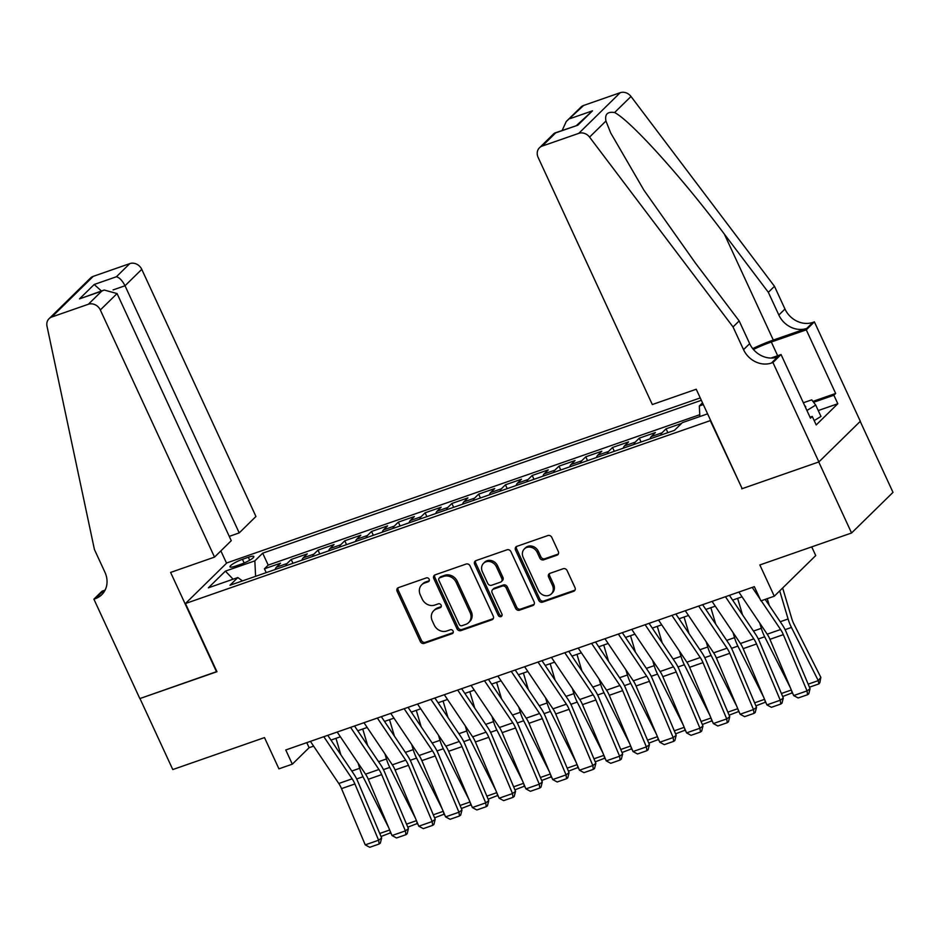 <?xml version="1.0" encoding="UTF-8"?>
<svg xmlns="http://www.w3.org/2000/svg" width="940" height="940" viewBox="0 0 940 940"><rect width="100%" height="100%" fill="white"/><g stroke="black" fill="none" stroke-linecap="round" stroke-linejoin="round"><path stroke-width="1.41" d="M429.134 579.205A2.186 1.904 -134.4 0 0 426.384 577.889L398.466 587.618A3.126 2.726 -134.4 0 0 397.127 591.331L420.309 641.515A3.126 2.726 -134.4 0 0 424.234 643.383L452.152 633.654A2.186 1.904 -134.4 0 0 450.354 629.753L446.735 631.01A10.011 8.707 -134.4 0 1 434.21 625.018L432.271 620.835A10.011 8.707 -134.4 0 1 433.681 610.765A10.011 8.707 -134.4 0 1 436.56 608.979L440.179 607.722A2.186 1.904 -134.4 0 0 438.369 603.821L434.762 605.078A10.011 8.707 -134.4 0 1 422.224 599.086L420.286 594.903A10.011 8.707 -134.4 0 1 421.696 584.833A10.011 8.707 -134.4 0 1 424.575 583.047L428.194 581.789A2.186 1.904 -134.4 0 0 429.134 579.205M556.962 555.211A3.126 2.726 -134.4 0 0 558.301 551.498L551.803 537.422A3.126 2.726 -134.4 0 0 547.879 535.553L516.871 546.351A3.126 2.726 -134.4 0 0 515.531 550.064L538.714 600.249A3.126 2.726 -134.4 0 0 542.639 602.129L573.647 591.319A3.126 2.726 -134.4 0 0 574.986 587.606L567.126 570.604A3.126 2.726 -134.4 0 0 563.213 568.723L549.935 573.353A3.126 2.726 -134.4 0 0 548.596 577.054L552.497 585.491A8.366 7.285 -134.4 0 1 551.322 593.915A8.366 7.285 -134.4 0 1 538.432 590.39L523.169 557.35A8.366 7.285 -134.4 0 1 524.344 548.937A8.366 7.285 -134.4 0 1 537.234 552.45L539.772 557.961A3.126 2.726 -134.4 0 0 543.696 559.829L556.962 555.211L558.09 554.106A3.126 2.726 -134.4 0 0 558.337 554.001M742.095 488.495L710.264 420.627L185.45 603.527L216.952 671.712L139.966 698.538L172.784 769.555L264.493 737.595L278.933 768.838L292.317 764.173L285.76 749.967L754.338 586.666L760.907 600.871L774.29 596.207L815.732 555.563L811.714 546.88M741.766 488.812L818.752 461.975L851.57 532.992L759.861 564.952L774.29 596.207M470.059 565.904A3.126 2.726 -134.4 0 0 466.146 564.035L435.126 574.845A3.126 2.726 -134.4 0 0 433.787 578.547L456.981 628.743A3.126 2.726 -134.4 0 0 460.894 630.611L491.914 619.801A3.126 2.726 -134.4 0 0 493.253 616.1L470.059 565.904M475.993 560.604L507.013 549.794A3.126 2.726 -134.4 0 1 510.925 551.663L534.12 601.859A3.126 2.726 -134.4 0 1 532.78 605.56L519.503 610.189A3.126 2.726 -134.4 0 1 515.59 608.309L506.178 587.958A3.126 2.726 -134.4 0 0 502.265 586.078L493.465 589.157A3.126 2.726 -134.4 0 0 492.125 592.858L501.913 614.043A2.186 1.904 -134.4 0 1 498.235 615.336L474.653 564.306A3.126 2.726 -134.4 0 1 475.993 560.604M860.218 421.402L893 492.36L851.57 532.992M681.512 423.435L666.084 428.816L667.858 432.647M660.75 435.126A12.737 5.805 -109.2 0 1 661.995 432.823L651.291 436.56L655.38 432.541L639.306 438.146L641.08 441.976M633.971 444.456A12.737 5.805 -109.2 0 1 635.229 442.153L624.513 445.889L628.602 441.882L612.539 447.475L614.302 451.306M607.193 453.785A12.737 5.805 -109.2 0 1 608.45 451.482L597.734 455.219L601.823 451.212L585.761 456.805L587.535 460.647M580.427 463.115A12.737 5.805 -109.2 0 1 581.672 460.823L570.956 464.548L575.045 460.541L558.983 466.146L560.757 469.977M553.648 472.456A12.737 5.805 -109.2 0 1 554.894 470.153L544.178 473.878L548.267 469.871L532.205 475.476L533.979 479.306M526.87 481.785A12.737 5.805 -109.2 0 1 528.115 479.482L517.411 483.219L521.5 479.2L505.426 484.805L507.201 488.636M500.092 491.115A12.737 5.805 -109.2 0 1 501.337 488.812L490.633 492.548L494.722 488.541L478.648 494.135L480.422 497.965M473.314 500.444A12.737 5.805 -109.2 0 1 474.559 498.141L463.855 501.878L467.944 497.871L451.882 503.464L453.644 507.306M446.535 509.774A12.737 5.805 -109.2 0 1 447.793 507.471L437.077 511.207L441.166 507.201L425.103 512.805L426.866 516.636M419.757 519.115A12.737 5.805 -109.2 0 1 421.014 516.812L410.298 520.537L414.387 516.53L398.325 522.135L400.099 525.965M392.99 528.445A12.737 5.805 -109.2 0 1 394.236 526.141L383.52 529.878L387.609 525.86L371.547 531.464L373.321 535.295M366.212 537.774A12.737 5.805 -109.2 0 1 367.458 535.471L356.754 539.207L360.831 535.201L344.769 540.794L346.543 544.624M339.434 547.104A12.737 5.805 -109.2 0 1 340.68 544.801L329.975 548.537L334.064 544.53L317.99 550.123L319.764 553.966M312.656 556.433A12.737 5.805 -109.2 0 1 313.901 554.13L303.197 557.866L307.286 553.86L291.212 559.453L287.135 563.471A12.737 5.805 70.8 0 0 285.877 565.774M292.986 563.295L291.212 559.453M235.505 566.115L241.392 564.071A9.87 1.845 -24.8 0 0 253.824 556.515A9.87 1.845 -24.8 0 0 248.336 557.255L242.45 559.312A9.87 1.845 -24.8 0 0 230.006 566.855A9.87 1.845 -24.8 0 0 235.505 566.115M700.241 397.926L226.881 562.895L185.45 603.527M701.346 400.299L262.683 553.178L254.846 560.863L255.598 576.326M702.509 402.837L699.325 405.963L703.308 404.576M707.597 413.847L682.311 422.659L674.474 430.344L229.983 585.256L237.82 577.56L208.363 587.829L225.388 571.132L254.846 560.863M699.76 414.704L268.194 565.105L264.446 568.794L280.508 563.189L276.419 567.196A12.737 5.805 70.8 0 0 275.173 569.499M313.901 554.13L317.99 550.123M340.68 544.801L344.769 540.794M367.458 535.471L371.547 531.464M394.236 526.141L398.325 522.135M421.014 516.812L425.103 512.805M447.793 507.471L451.882 503.464M474.559 498.141L478.648 494.135M501.337 488.812L505.426 484.805M528.115 479.482L532.205 475.476M554.894 470.153L558.983 466.146M581.672 460.823L585.761 456.805M608.45 451.482L612.539 447.475M635.229 442.153L639.306 438.146M661.995 432.823L666.084 428.816M292.317 764.173L309.119 747.7L313.619 746.125M330.974 740.086L340.397 736.795M357.74 730.756L367.176 727.466M384.519 721.427L393.954 718.136M411.297 712.085L420.732 708.807M438.075 702.756L447.511 699.466M464.853 693.426L474.289 690.136M491.632 684.097L501.055 680.807M518.398 674.767L527.834 671.477M545.177 665.426L554.612 662.148M571.955 656.096L581.39 652.807M598.733 646.767L608.168 643.477M625.511 637.438L634.947 634.148M652.289 628.108L661.725 624.818M679.068 618.767L688.491 615.489M705.834 609.437L715.269 606.159M732.613 600.108L742.048 596.818M306.781 742.647L309.119 747.7M266.208 572.625L264.446 568.794M268.194 565.105L262.683 553.178M242.473 580.897L237.82 577.56M303.197 557.866A12.737 5.805 70.8 0 0 301.952 560.17M329.975 548.537A12.737 5.805 70.8 0 0 328.718 550.84M356.754 539.207A12.737 5.805 70.8 0 0 355.496 541.511M383.52 529.878A12.737 5.805 70.8 0 0 382.274 532.169M410.298 520.537A12.737 5.805 70.8 0 0 409.053 522.84M437.077 511.207A12.737 5.805 70.8 0 0 435.831 513.51M463.855 501.878A12.737 5.805 70.8 0 0 462.609 504.181M490.633 492.548A12.737 5.805 70.8 0 0 489.388 494.851M517.411 483.219A12.737 5.805 70.8 0 0 516.154 485.522M544.178 473.878A12.737 5.805 70.8 0 0 542.932 476.18M570.956 464.548A12.737 5.805 70.8 0 0 569.711 466.851M597.734 455.219A12.737 5.805 70.8 0 0 596.489 457.522M624.513 445.889A12.737 5.805 70.8 0 0 623.267 448.192M651.291 436.56A12.737 5.805 70.8 0 0 650.045 438.863M699.842 416.538L699.325 405.963M233.096 579.205L225.388 571.132M429.251 580.72L425.703 581.954A10.011 8.707 -134.4 0 0 422.812 583.728L421.696 584.833M433.681 610.765L434.797 609.661A10.011 8.707 -134.4 0 1 437.676 607.886L441.224 606.652M398.219 587.723A3.126 2.726 -134.4 0 0 398.243 590.226L421.437 640.422A3.126 2.726 -134.4 0 0 425.35 642.29L453.209 632.585M434.879 574.939A3.126 2.726 -134.4 0 0 434.903 577.454L458.097 627.638A3.126 2.726 -134.4 0 0 462.01 629.506L493.03 618.708A3.126 2.726 -134.4 0 0 493.277 618.602M439.826 577.736A2.186 1.904 -134.4 0 0 438.886 580.332L459.237 624.383A2.186 1.904 -134.4 0 0 461.987 625.699L465.794 624.371A10.011 8.707 -134.4 0 0 468.672 622.586A10.011 8.707 -134.4 0 0 470.082 612.516L456.17 582.401A10.011 8.707 -134.4 0 0 443.633 576.408L439.826 577.736L440.942 576.643A2.186 1.904 -134.4 0 0 440.308 577.031L439.191 578.124M468.672 622.586L469.8 621.493A10.011 8.707 -134.4 0 0 471.199 611.423L470.082 612.516M440.942 576.643L444.749 575.315A10.011 8.707 -134.4 0 1 457.287 581.308L471.199 611.423M492.56 589.709L493.676 588.605A3.126 2.726 -134.4 0 1 494.581 588.052L503.382 584.986A3.126 2.726 -134.4 0 1 507.306 586.854L516.706 607.216A3.126 2.726 -134.4 0 0 520.631 609.085L533.897 604.455A3.126 2.726 -134.4 0 0 534.143 604.361M475.746 560.698A3.126 2.726 -134.4 0 0 475.781 563.201L499.352 614.231A2.186 1.904 -134.4 0 0 502.031 615.559M496.426 566.832A8.366 7.285 -134.4 0 0 483.536 563.319A8.366 7.285 -134.4 0 0 482.361 571.731L487.743 583.376A3.126 2.726 -134.4 0 0 491.655 585.244L500.468 582.177A3.126 2.726 -134.4 0 0 501.807 578.476L496.426 566.832L497.542 565.739A8.366 7.285 -134.4 0 0 484.652 562.214L483.536 563.319M501.361 581.625L502.489 580.52A3.126 2.726 -134.4 0 0 502.923 577.383L501.807 578.476M497.542 565.739L502.923 577.383M524.344 548.937L525.46 547.832A8.366 7.285 -134.4 0 1 538.35 551.357L540.899 556.856A3.126 2.726 -134.4 0 0 544.812 558.736L558.09 554.106M551.322 593.915L552.438 592.811A8.366 7.285 -134.4 0 0 553.613 584.398L552.497 585.491M549.688 573.459A3.126 2.726 -134.4 0 0 549.724 575.962L553.613 584.398M516.624 546.457A3.126 2.726 -134.4 0 0 516.648 548.96L539.842 599.156A3.126 2.726 -134.4 0 0 543.755 601.024L574.763 590.214A3.126 2.726 -134.4 0 0 575.022 590.12M340.868 754.797L335.968 738.346M388.584 827.423L363.016 776.745A23.888 10.88 -109.2 0 1 359.668 768.297L358.128 763.139M390.829 832.723L381.029 836.494M379.748 833.463L389.677 829.997M390.006 830.772L390.429 833.24M323.818 736.713L352.159 778.825A15.921 7.261 -109.2 0 1 354.897 783.96L378.62 840.207L381.652 837.986L357.929 781.727A23.888 10.88 70.8 0 0 353.816 774.031L327.766 735.327M310.423 741.378L338.776 783.49A15.921 7.261 -109.2 0 1 341.514 788.625L365.237 844.872L378.62 840.207L379.126 844.026L369.749 847.293L365.237 844.872M381.652 837.986L380.336 843.133L379.126 844.026M803.348 402.767L811.737 399.853L815.72 405.081L820.973 416.444L814.193 420.603M815.72 405.081L806.908 410.486M805.51 407.443A20.704 3.866 -24.8 0 0 804.805 405.916M229.266 536.376L239.218 532.898L255.95 516.483L141.764 269.345L125.02 285.76L113.106 289.908M239.218 532.898L125.02 285.76C122.341 280.59 119.474 277.582 116.407 276.748L129.791 263.623L93.236 276.36L51.806 316.991A9.553 8.319 -134.4 0 0 49.056 318.695A9.553 8.319 -134.4 0 0 47 326.192L94.423 549.501L104.916 572.225A22.302 19.411 45.6 0 1 101.79 594.679A22.302 19.411 45.6 0 1 95.363 598.651L93.894 599.156L139.837 698.584L216.87 671.536M216.553 671.853L170.61 572.425L214.52 557.115L100.322 309.977A9.553 8.319 -134.4 0 0 88.36 304.255L51.806 316.991M93.894 599.156L102.013 591.201L105.104 590.12M226.564 563.213L220.865 550.887M214.52 557.115L231.263 540.7L117.065 293.562L100.322 309.977M49.056 318.695L90.487 278.052A9.553 8.319 45.6 0 1 93.236 276.36M129.791 263.623A9.553 8.319 45.6 0 1 141.764 269.345M104.469 591.284A22.302 19.411 45.6 0 1 101.496 592.635L95.363 598.651M88.36 304.255L101.731 291.13L104.211 290.037L117.065 293.562M101.731 291.13L79.512 298.873L104.211 290.037M79.512 298.873L94.188 284.491L101.45 291.012M652.313 404.541L538.127 157.403A9.553 8.319 -134.4 0 1 539.466 147.78A9.553 8.319 -134.4 0 1 542.216 146.088L578.77 133.351L620.2 92.708A9.553 8.319 45.6 0 1 630.999 96.468L774.478 286.3L784.971 309.025A22.302 19.411 -134.4 0 0 812.9 322.385L814.381 321.868L860.323 421.296L818.881 461.928L742.165 488.671L696.235 389.242L652.313 404.541M774.478 286.3L768.344 292.317L724.352 234.107C682.593 178.177 630.775 120.778 614.607 112.541C607.522 111.413 604.632 114.245 605.948 121.037L610.695 132.928L643.912 190.162L695.177 262.718L739.169 320.928L749.673 343.652A22.302 19.411 -134.4 0 0 777.603 357.012L771.47 363.016L772.939 362.511L818.881 461.928M739.169 320.928L733.036 326.944L743.54 349.668A22.302 19.411 -134.4 0 0 771.47 363.016M724.352 234.107L773.303 340.057L806.779 328.401A22.302 19.411 -134.4 0 1 778.849 315.041L768.344 292.317M583.646 105.445L566.244 121.519L580.897 107.148A9.553 8.319 45.6 0 1 583.646 105.445L620.2 92.708M605.948 121.037L589.556 137.111L733.036 326.944M812.912 401.392L835.66 393.461L833.874 395.223L813.593 402.285M810.01 417.196L812.254 416.42L816.19 424.939L837.81 403.742L833.874 395.223M812.254 416.42L810.468 418.171L781.058 354.545L772.939 362.511M814.381 321.868L806.261 329.834L771.317 342.007A35.837 6.698 -24.8 0 0 753.41 349.457M835.66 393.461L806.261 329.834M773.303 340.057A41.489 7.755 -24.8 0 0 752.717 348.623M771 358.046L781.058 354.545M589.556 137.111A9.553 8.319 -134.4 0 0 578.77 133.351M837.81 403.742L818.246 410.557M566.244 121.519L562.155 130.448M570.263 118.569L592.494 110.826L576.596 125.419M592.494 110.826L577.818 125.208L554.118 133.41L539.466 147.78M577.818 125.208L554.706 133.045M367.646 745.455L362.746 729.017M415.363 818.094L389.795 767.416A23.888 10.88 -109.2 0 1 386.446 758.968L384.906 753.809M417.607 823.393L407.807 827.165M406.527 824.133L416.455 820.667M416.772 821.443L417.196 823.91M394.424 736.126L389.524 719.676M442.141 808.752L416.573 758.087A23.888 10.88 -109.2 0 1 413.224 749.638L411.685 744.48M444.385 814.064L434.586 817.835M433.305 814.792L443.234 811.337M443.551 812.101L443.974 814.581M421.19 726.796L416.291 710.346M468.919 799.423L443.339 748.757A23.888 10.88 -109.2 0 1 440.002 740.309L438.463 735.15M471.152 804.734L461.364 808.506M460.071 805.462L470 802.008M470.329 802.772L470.752 805.251M447.969 717.467L443.069 701.017M495.697 790.093L470.118 739.416A23.888 10.88 -109.2 0 1 466.769 730.968L465.241 725.809M497.93 795.405L488.13 799.176M486.849 796.133L496.778 792.678M497.107 793.442L497.53 795.91M350.585 727.372L378.938 769.496A15.921 7.261 -109.2 0 1 381.675 774.63L405.399 830.878L408.43 828.645L384.707 772.398A23.888 10.88 70.8 0 0 380.594 764.702L354.545 725.997M337.202 732.048L365.543 774.161A15.921 7.261 -109.2 0 1 368.292 779.295L392.015 835.543L405.399 830.878L405.904 834.697L396.527 837.963L392.015 835.543M408.43 828.645L407.114 833.803L405.904 834.697M377.363 718.043L405.716 760.166A15.921 7.261 -109.2 0 1 408.454 765.301L432.177 821.548L435.208 819.316L411.485 763.068A23.888 10.88 70.8 0 0 407.373 755.372L381.323 716.668M363.98 722.707L392.321 764.831A15.921 7.261 -109.2 0 1 395.07 769.966L418.794 826.213L432.177 821.548L432.682 825.367L423.305 828.634L418.794 826.213M435.208 819.316L433.892 824.474L432.682 825.367M404.141 708.713L432.494 750.837A15.921 7.261 -109.2 0 1 435.232 755.96L458.955 812.219L461.987 809.986L438.263 753.739A23.888 10.88 70.8 0 0 434.151 746.043L408.101 707.338M390.758 713.378L419.099 755.502A15.921 7.261 -109.2 0 1 421.849 760.625L445.572 816.884L458.955 812.219L459.449 816.026L450.084 819.292L445.572 816.884M461.987 809.986L460.659 815.144L459.449 816.026M430.92 699.384L459.261 741.495A15.921 7.261 -109.2 0 1 462.01 746.63L485.733 802.877L488.765 800.657L465.041 744.409A23.888 10.88 70.8 0 0 460.929 736.713L434.879 698.009M417.536 704.048L445.877 746.172A15.921 7.261 -109.2 0 1 448.615 751.295L472.338 807.542L485.733 802.877L486.227 806.696L476.862 809.963L472.338 807.542M488.765 800.657L487.437 805.815L486.227 806.696M474.747 708.137L469.847 691.687M522.476 780.764L496.896 730.086A23.888 10.88 -109.2 0 1 493.547 721.638L492.008 716.48M524.708 786.075L514.909 789.835M513.628 786.803L523.557 783.337M523.885 784.113L524.309 786.58M457.698 690.054L486.039 732.166A15.921 7.261 -109.2 0 1 488.788 737.301L512.512 793.548L515.543 791.327L491.82 735.08A23.888 10.88 70.8 0 0 487.696 727.372L461.646 688.668M444.303 694.719L472.656 736.831A15.921 7.261 -109.2 0 1 475.393 741.966L499.116 798.213L512.512 793.548L513.005 797.367L503.629 800.633L499.116 798.213M515.543 791.327L514.215 796.474L513.005 797.367M501.525 698.796L496.626 682.358M549.242 771.434L523.674 720.757A23.888 10.88 -109.2 0 1 520.325 712.309L518.786 707.15M551.486 776.734L541.687 780.505M540.406 777.474L550.335 774.008M550.664 774.783L551.087 777.251M484.476 680.713L512.817 722.837A15.921 7.261 -109.2 0 1 515.567 727.971L539.29 784.218L542.31 781.986L518.586 725.739A23.888 10.88 70.8 0 0 514.474 718.043L488.424 679.338M471.081 685.389L499.434 727.501A15.921 7.261 -109.2 0 1 502.172 732.636L525.895 788.883L539.29 784.218L539.783 788.037L530.407 791.304L525.895 788.883M542.31 781.986L540.994 787.144L539.783 788.037M528.303 689.466L523.404 673.016M576.02 762.093L550.452 711.427A23.888 10.88 -109.2 0 1 547.104 702.979L545.564 697.821M578.264 767.404L568.465 771.176M567.184 768.133L577.113 764.678M577.43 765.442L577.853 767.921M511.243 671.383L539.595 713.507A15.921 7.261 -109.2 0 1 542.333 718.642L566.056 774.889L569.088 772.657L545.365 716.409A23.888 10.88 70.8 0 0 541.252 708.713L515.202 670.009M497.859 676.048L526.212 718.172A15.921 7.261 -109.2 0 1 528.95 723.307L552.673 779.554L566.056 774.889L566.562 778.708L557.185 781.974L552.673 779.554M569.088 772.657L567.772 777.815L566.562 778.708M555.082 680.137L550.182 663.687M602.798 752.764L577.231 702.098A23.888 10.88 -109.2 0 1 573.882 693.65L572.343 688.491M605.043 758.075L595.243 761.846M593.962 758.803L603.891 755.349M604.209 756.113L604.632 758.592M538.021 662.054L566.374 704.178A15.921 7.261 -109.2 0 1 569.111 709.3L592.835 765.559L595.866 763.327L572.143 707.08A23.888 10.88 70.8 0 0 568.03 699.384L541.981 660.679M524.638 666.718L552.979 708.842A15.921 7.261 -109.2 0 1 555.728 713.977L579.451 770.224L592.835 765.559L593.34 769.378L583.963 772.645L579.451 770.224M595.866 763.327L594.55 768.485L593.34 769.378M581.86 670.808L576.96 654.357M629.577 743.434L604.009 692.757A23.888 10.88 -109.2 0 1 600.66 684.308L599.121 679.15M631.821 748.745L622.022 752.517M620.741 749.474L630.67 746.019M630.987 746.783L631.41 749.25M564.799 652.724L593.152 694.836A15.921 7.261 -109.2 0 1 595.889 699.971L619.613 756.218L622.644 753.998L598.921 697.75A23.888 10.88 70.8 0 0 594.809 690.054L568.759 651.35M551.416 657.389L579.757 699.513A15.921 7.261 -109.2 0 1 582.506 704.636L606.23 760.883L619.613 756.218L620.106 760.037L610.741 763.303L606.23 760.883M622.644 753.998L621.328 759.156L620.106 760.037M608.627 661.478L603.727 645.028M656.355 734.105L630.775 683.427A23.888 10.88 -109.2 0 1 627.427 674.979L625.899 669.82M658.587 739.416L648.788 743.176M647.507 740.144L657.436 736.678M657.765 737.454L658.188 739.921M591.577 643.395L619.93 685.507A15.921 7.261 -109.2 0 1 622.668 690.641L646.391 746.889L649.423 744.668L625.699 688.421A23.888 10.88 70.8 0 0 621.587 680.713L595.537 642.008M578.194 648.059L606.535 690.172A15.921 7.261 -109.2 0 1 609.284 695.306L633.008 751.553L646.391 746.889L646.885 750.707L637.52 753.974L633.008 751.553M649.423 744.668L648.095 749.815L646.885 750.707M635.405 652.137L630.505 635.698M683.133 724.775L657.553 674.098A23.888 10.88 -109.2 0 1 654.205 665.649L652.677 660.491M685.366 730.075L675.566 733.846M674.286 730.815L684.214 727.349M684.543 728.124L684.966 730.591M618.356 634.065L646.697 676.177A15.921 7.261 -109.2 0 1 649.446 681.312L673.169 737.559L676.201 735.339L652.477 679.08A23.888 10.88 70.8 0 0 648.365 671.383L622.315 632.679M604.961 638.73L633.313 680.842A15.921 7.261 -109.2 0 1 636.051 685.977L659.774 742.224L673.169 737.559L673.663 741.378L664.298 744.644L659.774 742.224M676.201 735.339L674.873 740.485L673.663 741.378M662.183 642.807L657.283 626.357M709.911 715.434L684.332 664.768A23.888 10.88 -109.2 0 1 680.983 656.32L679.444 651.161M712.144 720.745L702.345 724.517M701.064 721.474L710.993 718.019M711.322 718.783L711.745 721.262M645.134 624.724L673.475 666.848A15.921 7.261 -109.2 0 1 676.224 671.982L699.948 728.23L702.967 725.997L679.244 669.75A23.888 10.88 70.8 0 0 675.132 662.054L649.082 623.349M631.739 629.389L660.091 671.513A15.921 7.261 -109.2 0 1 662.829 676.647L686.553 732.894L699.948 728.23L700.441 732.048L691.065 735.315L686.553 732.894M702.967 725.997L701.651 731.155L700.441 732.048M688.961 633.478L684.062 617.028M736.678 706.105L711.11 655.439A23.888 10.88 -109.2 0 1 707.761 646.99L706.222 641.832M738.922 711.416L729.123 715.187M727.842 712.144L737.771 708.69M738.1 709.453L738.523 711.933M671.912 615.394L700.253 657.518A15.921 7.261 -109.2 0 1 703.002 662.641L726.726 718.9L729.745 716.668L706.022 660.42A23.888 10.88 70.8 0 0 701.91 652.724L675.86 614.02M658.517 620.059L686.87 662.183A15.921 7.261 -109.2 0 1 689.607 667.318L713.331 723.565L726.726 718.9L727.219 722.719L717.843 725.986L713.331 723.565M729.745 716.668L728.43 721.826L727.219 722.719M715.74 624.148L710.84 607.698M763.456 696.775L737.888 646.109A23.888 10.88 -109.2 0 1 734.539 637.649L733 632.502M765.701 702.086L755.901 705.858M754.62 702.815L764.549 699.36M764.866 700.124L765.289 702.591M698.678 606.065L727.031 648.189A15.921 7.261 -109.2 0 1 729.769 653.312L753.492 709.559L756.524 707.338L732.8 651.091A23.888 10.88 70.8 0 0 728.688 643.395L702.638 604.69M685.295 610.73L713.648 652.854A15.921 7.261 -109.2 0 1 716.386 657.977L740.109 714.236L753.492 709.559L753.998 713.378L744.621 716.644L740.109 714.236M756.524 707.338L755.208 712.496L753.998 713.378M742.518 614.819L737.618 598.369M790.235 687.445L764.667 636.768A23.888 10.88 -109.2 0 1 761.318 628.32L759.779 623.161M792.479 692.757L782.679 696.516M781.399 693.485L791.327 690.019M791.644 690.794L792.068 693.262M725.457 596.736L753.809 638.848A15.921 7.261 -109.2 0 1 756.547 643.982L780.27 700.23L783.302 698.009L759.579 641.761A23.888 10.88 70.8 0 0 755.466 634.065L729.417 595.349M712.073 601.4L740.414 643.512A15.921 7.261 -109.2 0 1 743.164 648.647L766.887 704.894L780.27 700.23L780.776 704.048L771.399 707.315L766.887 704.894M783.302 698.009L781.986 703.155L780.776 704.048M769.284 605.489L767.252 598.663M808.177 684.155L818.282 680.63L791.433 627.438A23.888 10.88 -109.2 0 1 788.096 618.99L779.718 590.884M818.846 683.932L818.282 680.63L820.843 677.376L819.868 682.628L818.846 683.932L809.457 687.187M782.656 587.994L791.762 618.555A15.921 7.261 70.8 0 0 793.995 624.184L820.843 677.376M752.235 587.406L760.037 598.991M761.224 600.754L780.588 629.518A15.921 7.261 -109.2 0 1 783.326 634.653L807.049 690.9L810.08 688.679L786.357 632.42A23.888 10.88 70.8 0 0 782.245 624.724L765.184 599.379M738.852 592.071L767.193 634.183A15.921 7.261 -109.2 0 1 769.942 639.317L793.666 695.565L807.049 690.9L807.542 694.719L798.178 697.985L793.666 695.565M810.08 688.679L808.764 693.826L807.542 694.719M287.135 563.471L276.419 567.196M244.153 563.001L242.45 559.312M249.711 560.228L248.336 557.255M425.703 581.954L424.575 583.047M441.201 606.711L440.179 607.722M437.676 607.886L436.56 608.979M453.186 632.644L452.152 633.654M425.35 642.29L424.234 643.383M421.437 640.422L420.309 641.515M398.243 590.226L397.127 591.331M429.228 580.779L428.194 581.789M493.03 618.708L491.914 619.801M462.01 629.506L460.894 630.611M458.097 627.638L456.981 628.743M434.903 577.454L433.787 578.547M457.287 581.308L456.17 582.401M444.749 575.315L443.633 576.408M533.897 604.455L532.78 605.56M520.631 609.085L519.503 610.189M516.706 607.216L515.59 608.309M507.306 586.854L506.178 587.958M503.382 584.986L502.265 586.078M494.581 588.052L493.465 589.157M499.352 614.231L498.235 615.336M475.781 563.201L474.653 564.306M544.812 558.736L543.696 559.829M540.899 556.856L539.772 557.961M538.35 551.357L537.234 552.45M549.724 575.962L548.596 577.054M574.763 590.214L573.647 591.319M543.755 601.024L542.639 602.129M539.842 599.156L538.714 600.249M516.648 548.96L515.531 550.064M356.66 778.966L363.016 776.745M351.807 771.035L359.668 768.297M352.159 778.825L338.776 783.49M354.897 783.96L341.514 788.625M94.188 284.491L116.407 276.748M749.673 343.652L743.54 349.668M778.849 315.041L784.971 309.025M555.599 132.963L542.216 146.088M630.999 96.468L614.607 112.541M806.779 328.401L812.9 322.385M777.662 355.731L771.317 342.007M383.438 769.625L389.795 767.416M378.573 761.706L386.446 758.968M410.216 760.295L416.573 758.087M405.352 752.376L413.224 749.638M436.994 750.966L443.339 748.757M432.13 743.047L440.002 740.309M463.772 741.636L470.118 739.416M458.908 733.717L466.769 730.968M378.938 769.496L365.543 774.161M381.675 774.63L368.292 779.295M405.716 760.166L392.321 764.831M408.454 765.301L395.07 769.966M432.494 750.837L419.099 755.502M435.232 755.96L421.849 760.625M459.261 741.495L445.877 746.172M462.01 746.63L448.615 751.295M490.539 732.307L496.896 730.086M485.686 724.376L493.547 721.638M486.039 732.166L472.656 736.831M488.788 737.301L475.393 741.966M517.317 722.966L523.674 720.757M512.465 715.046L520.325 712.309M512.817 722.837L499.434 727.501M515.567 727.971L502.172 732.636M544.096 713.636L550.452 711.427M539.243 705.717L547.104 702.979M539.595 713.507L526.212 718.172M542.333 718.642L528.95 723.307M570.874 704.307L577.231 702.098M566.009 696.387L573.882 693.65M566.374 704.178L552.979 708.842M569.111 709.3L555.728 713.977M597.652 694.977L604.009 692.757M592.788 687.058L600.66 684.308M593.152 694.836L579.757 699.513M595.889 699.971L582.506 704.636M624.43 685.648L630.775 683.427M619.566 677.716L627.427 674.979M619.93 685.507L606.535 690.172M622.668 690.641L609.284 695.306M651.209 676.318L657.553 674.098M646.344 668.387L654.205 665.649M646.697 676.177L633.313 680.842M649.446 681.312L636.051 685.977M677.975 666.977L684.332 664.768M673.122 659.058L680.983 656.32M673.475 666.848L660.091 671.513M676.224 671.982L662.829 676.647M704.753 657.648L711.11 655.439M699.9 649.728L707.761 646.99M700.253 657.518L686.87 662.183M703.002 662.641L689.607 667.318M731.532 648.318L737.888 646.109M726.667 640.399L734.539 637.649M727.031 648.189L713.648 652.854M729.769 653.312L716.386 657.977M758.31 638.989L764.667 636.768M753.445 631.069L761.318 628.32M753.809 638.848L740.414 643.512M756.547 643.982L743.164 648.647M785.088 629.659L791.433 627.438M780.224 621.728L788.096 618.99M780.588 629.518L767.193 634.183M783.326 634.653L769.942 639.317"/></g></svg>
